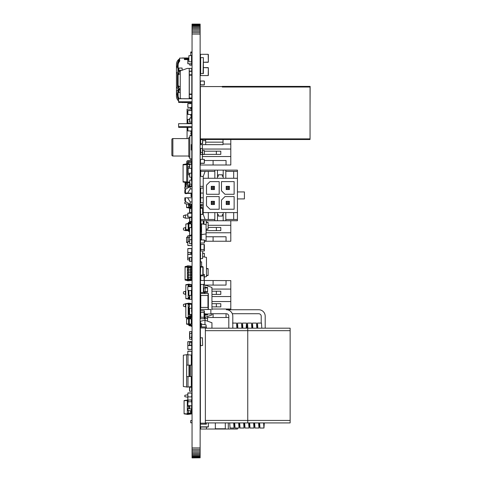 <?xml version="1.0" encoding="UTF-8"?>
<svg xmlns="http://www.w3.org/2000/svg" width="482" height="482" viewBox="0 0 482 482"><rect width="100%" height="100%" fill="white"/><g stroke="black" fill="none" stroke-linecap="round" stroke-linejoin="round"><path stroke-width="0.72" d="M200.379 326.935L206.368 326.935L206.368 327.935L200.379 327.935L200.379 323.181L201.139 323.181L201.139 324.133M206.368 328.182L205.368 327.935L205.368 424.166L200.379 424.166L200.379 327.935M205.368 424.166L206.368 424.166L206.368 422.919M205.368 420.431L290.134 420.431L290.134 422.919L247.754 422.919L247.754 328.182L247.754 422.919L205.368 422.919M290.134 420.431L290.134 328.182L205.368 328.182M264.311 422.919L263.955 428.034L263.606 422.919M261.816 328.182L261.461 323.073L257.472 323.073L257.123 328.182M259.322 422.919L258.973 428.028L258.617 422.919M256.828 328.182L256.478 323.073L252.49 323.073L252.134 328.182M254.339 422.919L253.984 428.034L253.628 422.919M251.845 328.182L251.49 323.079L247.501 323.079L247.152 328.182M249.351 422.919L249.001 428.028L248.646 422.919M246.856 328.182L246.507 323.073L246.151 328.182M263.955 428.034L259.967 428.034L259.617 422.919M257.828 328.182L257.472 323.073M258.973 428.028L254.984 428.028L254.629 422.919M252.839 328.182L252.49 323.073M253.984 428.034L249.995 428.034L249.64 422.919M247.856 328.182L247.501 323.079M249.001 428.028L245.007 428.028L244.657 422.919M242.868 328.182L242.518 323.073L242.163 328.182M265.202 328.182L265.202 316.216A6.483 6.483 0 0 0 258.72 309.733L226.311 309.733A6.483 6.483 0 0 1 232.794 316.216L232.794 328.182M206.615 309.486A2.241 2.241 0 0 1 206.169 309.438A2.241 2.241 0 0 0 206.615 309.486L210.851 309.486L210.851 313.975L206.615 313.975A6.73 6.73 0 0 1 204.223 313.535M261.214 323.073L261.214 316.216A2.494 2.494 0 0 0 258.72 313.722L232.294 313.722M244.362 422.919L244.013 428.028L243.657 422.919M241.874 328.182L241.518 323.079L237.53 323.079L237.174 328.182M239.379 422.919L239.024 428.034L238.674 422.919M236.885 328.182L236.535 323.079L232.547 323.079M234.391 422.919L234.041 428.028L233.686 422.919M200.132 309.058A6.73 6.73 0 0 0 200.886 310.769M204.374 293.484L204.374 292.532L200.132 292.532M228.805 328.182L228.805 316.216A2.494 2.494 0 0 0 226.311 313.722L210.851 313.722M244.013 428.028L240.024 428.028L239.668 422.919M237.885 328.182L237.53 323.079M239.024 428.034L235.035 428.034L234.686 422.919M232.896 328.182L232.794 325.645M234.041 428.028L230.053 428.028L229.697 422.919M237.427 428.034L237.427 429.028L200.681 429.028L200.681 427.034M228.305 422.919L228.305 429.028M215.34 422.919L215.34 428.781L225.311 428.781L225.311 422.919M191.306 409.357L192.053 409.357M187.817 394.758L184.823 395.3L184.823 396.692L187.817 397.234M206.465 427.034L206.465 429.028M191.306 379.442L192.053 379.442M192.053 420.551L190.709 420.551L190.709 422.798L192.053 422.798M223.021 139.515L223.021 144.648L200.681 144.648L200.681 143.6M205.669 139.515L205.669 142.154L223.021 142.154M205.669 140.66L202.627 140.66M205.669 144.648L205.669 142.154M200.608 154.481L200.379 152.463L200.379 154.481L204.374 154.33L204.374 150.637L202.627 150.492L204.223 150.492M202.404 154.481L202.404 148.474L200.608 148.474L200.608 152.463L202.627 152.463L202.627 154.481L204.223 154.481M204.374 154.33L204.374 150.637M208.11 225.293L230.8 225.293L230.8 220.738M206.079 236.764L226.052 236.764L226.052 241.247L230.8 241.247L230.8 225.293M206.079 232.77L230.8 232.77M200.608 210.797A1 1 0 0 1 200.379 210.164L200.379 204.507M204.374 241.247L226.052 241.247M213.098 236.764L213.098 241.247M206.079 230.631L220.798 230.631L220.798 227.438L216.364 227.438L216.364 230.631M185.425 227.438L185.425 230.631L183.431 229.902L183.431 228.161L185.823 227.438M191.306 227.438L192.053 227.438M208.11 227.438L216.364 227.438M185.425 230.631L188.233 230.631M189.058 230.631L189.565 230.631M185.425 214.972L183.431 215.695L183.431 217.436L185.425 218.165L185.425 214.972L187.817 214.972M192.053 217.436L191.583 217.436M185.425 218.165L189.565 218.165M200.132 218.165L200.681 218.165M201.548 239.946L201.548 223.829L206.079 224.606L206.079 240.651L204.374 240.946L204.374 243.012L204.223 239.946L200.53 239.946L200.379 243.012L200.379 240.09M204.374 240.946L204.374 240.09M200.53 239.946L204.223 239.946M200.53 193.065L200.53 197.801M204.223 243.012L200.379 243.012L200.379 244.513L204.374 244.513L204.374 250.989L200.379 250.989L200.379 251.887L200.379 249.495L204.223 249.495L204.223 250.989M200.657 275.053L203.127 275.053L203.127 267.076L200.379 267.076L200.379 275.053L200.657 267.076M200.584 293.484L200.584 295.478L200.379 293.484L208.363 293.484L208.363 309.438L200.379 309.438L200.379 307.444L208.164 307.444L208.164 309.438M200.584 309.438L200.584 295.478L208.164 295.478L208.164 293.484M200.53 253.243L200.379 267.076L200.657 266.606L202.85 266.606L203.127 267.076M204.223 253.243L202.627 253.243L204.374 253.393L204.374 256.996L204.374 253.393M200.379 253.393L200.608 255.52M200.379 208.116L200.379 211.803L200.379 208.116M200.379 258.364L200.379 257.322L200.608 258.593L202.404 258.593L202.627 257.322L202.627 258.364M202.627 251.887L202.627 257.322M200.608 292.532L200.681 288.965M200.379 206.923L201.133 206.923L201.133 208.188L202.404 208.188L200.608 208.188L202.627 208.411L202.627 214.406M200.379 208.411L200.379 209.459L200.608 208.188M200.379 209.459L200.681 216.165M200.681 220.617A1.247 1.247 0 0 1 200.379 219.804L200.681 218.81M206.097 229.48L208.11 229.197L208.11 222.383L206.368 222.136M206.097 229.155L208.11 229.016M206.368 222.443L208.11 222.564M200.379 424.166L200.379 426.835L200.379 424.166M208.363 422.919L208.363 426.835L208.363 422.919M200.379 426.835L208.363 426.835M200.584 427.034L208.164 427.034M200.53 243.012L200.53 250.989M200.608 148.474L200.379 152.463M202.627 152.463L202.404 148.474M200.434 214.725L200.681 216.623M200.434 204.507L200.434 205.651M200.434 210.477L200.434 212.134M200.434 213.628L200.434 214.749M201.277 205.651L201.277 204.507M211.947 301.545L230.8 301.545L230.8 289.079L211.947 289.079M211.947 296.557L230.8 296.557M226.052 313.722L226.052 317.499L228.805 317.499M211.947 309.022L230.8 309.022L230.8 309.733M200.379 314.421L200.379 318.753L204.374 318.753L204.374 310.769L200.379 310.769L200.379 309.781L200.53 314.421M205.278 285.091L226.052 285.091L226.052 280.602L230.8 280.602L230.8 289.079M200.482 285.091L200.379 282.374M200.53 278.554L200.379 280.879L200.53 280.47L226.052 280.602M230.8 309.022L230.8 301.545M207.561 317.499L226.052 317.499M204.374 317.499L205.067 317.499M213.098 285.091L213.098 280.602M213.098 313.722L213.098 317.499M211.947 306.877L220.798 306.877L220.798 303.684L216.364 303.684L216.364 306.877M185.425 303.684L185.425 306.877L183.431 306.154L183.431 304.413L185.823 303.684M191.306 303.684L192.053 303.684M211.947 303.684L216.364 303.684M185.425 306.877L185.823 306.877M211.947 291.218L220.798 291.218L220.798 294.412L216.364 294.412L216.364 291.218M185.425 291.218L183.431 291.947L183.431 293.689L185.425 294.412L185.425 291.218L185.823 291.218M192.053 293.689L191.655 293.689M185.425 294.412L185.823 294.412M191.655 294.189L191.583 299.376L191.583 295.388L192.053 294.412M211.947 294.412L216.364 294.412M200.379 284.308L200.379 280.62L200.53 284.458L204.223 284.458L204.374 280.62L204.374 284.308M200.53 284.458L204.223 284.458M204.223 274.397L204.223 275.891L200.53 275.891L200.53 280.47L204.223 280.47L204.374 274.397L203.127 274.397M206.079 239.186L206.079 240.084M200.88 223.449L200.639 226.992M200.639 231.553L200.639 239.946M200.379 242.38L200.639 232.625M200.639 225.919L200.379 222.497L200.88 222.497M203.223 211.303L202.627 211.164M202.627 210.417L203 210.417A1 1 0 0 1 203.223 210.441M202.627 211.791L203.223 211.664M200.88 223.829L200.88 220.738M202.627 212.725L203.223 212.658M203.247 224.118L203.247 220.738M206.079 225.925L206.368 220.738M203.994 224.244L203.994 220.738M200.681 284.458L200.681 292.532M200.53 312.414L204.223 312.27L204.223 310.769M203.374 284.458L203.374 292.532M200.53 278.21L200.53 276.74M208.164 62.286L203.374 62.286L208.363 62.088L208.164 54.309L200.584 54.309L200.379 57.635L200.379 54.508M208.363 62.088L208.363 54.508M200.584 54.309L208.164 54.309M204.868 287.947L204.868 284.976L204.971 287.947M204.868 291.682L204.868 293.484M204.868 314.421L204.868 317.391L204.971 314.421M204.971 291.682L204.971 293.484M204.868 284.976L203.374 284.976M200.681 284.976L200.482 287.947M200.482 291.682L200.482 292.532M200.482 314.421L200.482 317.252M204.868 317.391L204.374 317.391M204.971 284.976L211.947 287.471L211.947 309.733M211.947 313.722L211.947 314.897L204.971 317.391M200.379 292.532L200.608 291.682M207.561 313.975L207.561 315.023L205.067 315.023L205.067 314.421M204.223 314.421L207.561 314.421L207.561 315.023M205.067 287.947L205.067 287.344L207.561 287.344L207.561 292.285L207.561 291.682L203.374 291.682M207.561 292.285L205.067 292.285L205.067 291.682M203.374 287.947L207.561 287.947L207.561 287.344M200.379 287.947L200.379 291.682M203.073 57.635L200.379 57.635L200.379 73.595L203.374 73.595L203.374 57.635L203.073 73.595M200.53 295.478L200.584 295.803M200.379 295.478L200.584 300.792M200.53 302.286L200.53 300.792L200.584 302.286M200.53 318.753L200.379 317.252M200.53 310.769L200.53 317.252L204.223 317.252L204.223 318.753M206.097 325.483L206.097 326.38M206.079 326.935L206.079 324.91L201.548 324.133L201.548 326.935M201.548 324.133L200.639 324.133L200.639 326.935M200.379 257.322L200.379 251.887M200.608 258.593L202.404 258.593M200.608 345.702L202.627 345.474L202.404 337.725L200.379 337.948L200.608 345.702M200.379 163.193L204.374 163.193L204.223 159.355L200.53 159.355L200.379 163.193L200.379 159.506M200.53 163.344L204.223 163.344M204.374 163.193L204.374 159.506M200.53 159.355L204.223 159.355M200.379 84.838L204.374 84.838L204.223 81L200.379 81.145L200.379 84.838L200.379 81.145M200.53 84.989L204.223 84.989M204.374 84.838L204.374 81.145M200.53 81L204.223 81M202.627 149.046L230.8 149.046L230.8 139.515M223.021 144.058L230.8 144.058M202.38 148.474L202.38 144.648M204.374 160.512L226.052 160.512L226.052 165.001L230.8 165.001L230.8 149.046M202.38 159.355L202.38 156.523L230.8 156.523M200.379 160.512L200.379 165.001L226.052 165.001M213.098 160.512L213.098 165.001M202.38 156.523L202.38 154.481M204.362 154.379L220.798 154.379L220.798 151.191L216.364 151.191L216.364 154.379M204.374 151.191L216.364 151.191M200.422 95.285A1.494 1.494 0 0 1 200.379 94.942M200.482 286.525L200.379 287.718M200.482 261.877L200.482 258.551M200.482 257.135L200.608 256.334M200.53 275.053L200.379 279.036M201.627 266.606L201.627 261.877L200.379 261.877M202.627 256.689L206.465 257.364L206.465 276.608L204.223 277.005M200.482 276.764L200.482 275.891M200.379 275.891L200.379 275.053M204.223 277.385A1.247 1.247 0 0 0 204.699 276.921M206.465 275.692L208.11 275.463L208.11 268.643L206.465 268.414M206.465 275.397L208.11 275.282M206.465 268.715L208.11 268.829M192.053 102.413L178.599 102.413M192.053 127.344L178.599 127.344M310.059 139.515L200.379 139.515M310.016 87.025L222.274 87.025L310.137 86.899L310.059 108.082M208.308 171.375L214.839 171.375L214.839 170.128L237.427 170.128L237.427 178.274L208.308 178.274L208.308 171.375L200.681 171.375L200.681 176.358L203.223 176.46L205.121 171.375M225.811 170.128L225.811 171.375L237.427 171.375M214.839 178.274L214.839 171.375M214.839 170.128L200.681 170.128L200.681 171.375M214.839 220.738L214.839 219.491L205.121 219.491L203.223 214.406L200.681 214.406L200.681 220.738L223.196 220.738L223.196 212.586M205.121 219.491L200.681 219.491M225.811 219.491L237.427 219.491L237.427 220.738L225.811 220.738L225.811 212.586M214.839 219.491L214.839 212.586M208.308 219.491L208.308 212.586L237.427 212.586L237.427 178.274M217.46 214.58L218.334 214.58L218.334 216.075L222.323 216.075L222.323 214.58L223.196 214.58M217.46 220.738L217.46 212.586M223.196 176.279L222.323 176.279L222.323 174.785L218.334 174.785L218.334 176.279L217.46 176.279M217.46 170.128L217.46 178.274M223.196 170.128L223.196 178.274M228.504 187.251L228.504 188.649L229.402 189.547L226.209 189.547L227.106 188.649L227.106 187.251L226.209 186.353L229.402 186.353L228.504 187.251L227.106 187.251M214.442 189.547L211.255 189.547L211.255 186.353L214.442 186.353L214.442 189.547L213.544 188.649L212.152 188.649L212.152 187.251L211.255 186.353M203.223 214.406L203.223 176.46M184.823 193.065L184.823 190.408L184.823 193.065L192.053 193.065M203.223 193.065L200.681 193.065L200.681 197.801L200.132 197.801M200.132 193.065L200.681 193.065L200.681 188.076L203.223 188.076M184.823 197.801L184.823 200.452L184.823 197.801L185.45 197.801L185.45 201.53L190.209 204.284L191.957 204.284L191.957 201.94L190.209 201.94L187.618 197.801L192.053 197.801M191.957 201.94L191.957 197.801M185.45 193.065L185.45 189.33L190.209 186.582L190.209 188.92L191.957 188.92L191.957 193.065M190.209 188.92L187.618 193.065M203.223 197.801L200.681 197.801L200.681 202.783L200.132 202.783M185.45 197.801L187.618 197.801M190.209 204.284L190.209 201.94M203.223 202.783L200.681 202.783M192.053 204.507L189.812 204.507L189.812 204.049M203.223 204.507L200.132 204.507M228.504 202.211L228.504 203.609L229.402 204.507L226.209 204.507L227.106 203.609L227.106 202.211L226.209 201.313L229.402 201.313L228.504 202.211L227.106 202.211M214.442 204.507L211.255 204.507L212.152 203.609L212.152 202.211L211.255 201.313L214.442 201.313L214.442 204.507L213.544 203.609L213.544 202.211L214.442 201.313M223.196 220.738L225.811 220.738M237.427 219.491L237.427 212.586M237.427 198.921L244.41 198.921L244.41 191.938L237.427 191.938M203.223 186.353L200.132 186.353M192.053 186.353L184.823 187.251L184.823 188.649L186.197 188.896M229.402 189.547L229.402 186.353M228.504 188.649L227.106 188.649M226.209 189.547L226.209 186.353M234.138 196.578L224.961 196.578L221.473 200.066L221.473 209.242L234.138 209.242L234.138 196.578M208.308 178.274L203.223 178.274M208.308 212.586L203.223 212.586M210.007 209.242L219.177 209.242L219.177 196.578L206.513 196.578L206.513 205.754L210.007 209.242M219.177 194.282L219.177 181.618L210.007 181.618L206.513 185.112L206.513 194.282L219.177 194.282M234.138 181.618L221.473 181.618L221.473 190.794L224.961 194.282L234.138 194.282L234.138 181.618M233.692 219.491L233.692 212.586M233.692 178.274L233.692 171.375M225.811 178.274L225.811 171.375M229.402 204.507L229.402 201.313M228.504 203.609L227.106 203.609M226.209 204.507L226.209 201.313M212.152 202.211L213.544 202.211M213.544 203.609L212.152 203.609M211.255 204.507L211.255 201.313M189.812 204.507L184.823 203.609L184.823 202.211L186.197 201.964M211.255 189.547L212.152 188.649M213.544 188.649L213.544 187.251L214.442 186.353M212.152 187.251L213.544 187.251M189.812 186.811L189.812 186.353M190.209 186.582L191.957 186.582L191.957 188.92M200.482 323.181L200.482 321.259L204.971 320.259L204.971 324.723M211.947 328.182L211.947 322.753L204.971 320.259M205.067 320.295L205.067 317.355M205.067 318.367L207.561 318.367L207.561 316.463L207.561 321.187M206.097 229.275L206.097 228.823L206.097 229.275M206.079 233.939L200.639 234.716M201.548 223.829L200.639 223.829M200.379 232.625L200.379 231.553L201.139 231.553L201.139 226.992L200.379 226.992L200.379 225.919M200.379 231.553L200.379 226.992M192.053 101.78L178.599 101.78L178.599 98.744L192.053 98.744M192.053 126.712L178.599 126.712L178.599 123.675L192.053 123.675M310.059 86.899L310.059 138.882L200.379 138.882L200.379 86.573L222.274 86.573M222.274 86.899L222.274 86.399L310.137 86.399L310.137 86.899M202.404 139.611L200.379 139.611L200.379 143.6L202.627 143.6L202.627 139.611L202.404 143.6M200.53 213.628L200.53 212.134L200.608 213.628M200.53 210.688L200.608 212.134M201.133 207.152L203.223 207.152M200.53 206.923L200.379 205.651M200.53 205.651L203.223 205.651M200.53 195.891L200.132 195.891M200.132 197.042L200.53 197.078M200.379 75.385L200.379 73.595L200.584 75.584L208.164 75.584L208.363 67.805L203.374 67.607L208.164 67.607M200.584 75.584L208.164 75.584M208.363 75.385L208.363 67.805M191.306 365.109L191.306 355.101L191.655 355.101L186.642 354.638L186.642 387.046L187.992 387.046L187.992 376.575M191.806 354.957L191.806 351.264L191.655 355.101M187.817 354.638L187.817 351.264L187.817 354.638M191.806 351.264L187.817 351.264M191.655 351.113L187.968 351.113M187.817 237.228L186.57 237.319L186.57 242.47L187.817 242.645M187.817 242.283L186.57 242.199M191.45 235.77A1.247 1.247 0 0 0 191.806 234.897L191.059 234.897A0.5 0.5 0 0 1 190.559 235.397L189.812 235.397A1.247 1.247 0 0 0 188.92 235.77M191.059 234.897A0.5 0.5 0 0 1 190.559 235.397L189.812 235.397L190.559 235.397A0.5 0.5 0 0 0 191.059 234.897M187.817 236.873L186.57 237.319M191.583 270.902L191.806 269.558L190.559 269.33M191.583 272.499L191.583 274.144M191.583 275.74L191.806 277.084L190.559 277.307M191.655 239.662L191.583 235.77L189.788 235.77L189.788 237.265L187.968 237.265L187.968 241.566L189.565 241.566L187.817 241.711L187.817 245.404L191.655 245.555L191.806 243.651L191.806 245.404M187.817 241.711L187.817 245.404M191.655 245.555L187.968 245.555M191.559 116.367L191.806 115.885L190.812 115.885L190.812 114.987L191.806 114.987L191.806 113.891M191.806 112.993L191.806 112.378M191.306 223.961L188.938 223.799L188.938 223.323L191.306 223.654L191.306 227.54M188.938 223.799L188.938 230.306L188.191 230.306L188.191 223.799L188.938 223.799M189.565 229.787L188.191 229.83M189.565 230.215L188.938 230.306A0.5 0.5 0 0 0 189.438 230.806L189.565 230.806M188.938 223.323A0.5 0.5 0 0 1 189.438 222.823A0.5 0.5 0 0 0 188.938 223.323L188.191 223.323L188.191 223.799M188.191 223.859L185.823 224.028L185.823 229.848L188.191 230.179M188.191 229.769L185.823 229.601M189.565 231.553L189.438 231.553A1.247 1.247 0 0 1 188.191 230.306M191.583 231.336A1.247 1.247 0 0 1 191.806 232.047L191.583 233.047M190.559 222.823L189.438 222.823L190.559 222.823A1.247 1.247 0 0 0 191.806 221.581L189.565 221.491L189.788 217.503L189.788 221.491M191.059 221.491L191.059 221.581A0.5 0.5 0 0 1 190.559 222.075L189.438 222.075A1.247 1.247 0 0 0 188.191 223.323M191.059 221.581A0.5 0.5 0 0 1 190.559 222.075L189.438 222.075M188.191 223.449L185.823 224.028M191.703 71.149L191.703 68.408L187.221 68.408L180.238 70.902L180.238 98.322L181.407 98.744M191.703 98.744L191.703 98.075M189.215 98.744L189.215 68.408M191.806 97.876L191.806 94.436L189.312 94.436L189.312 98.075L191.806 98.075L189.312 97.876M189.312 94.436L189.312 74.788L191.806 74.788L191.806 71.149L189.312 71.149L189.312 74.788M191.806 74.788L191.806 94.436M187.968 235.77L187.817 237.265L187.817 235.77L191.806 235.77L191.655 237.252M189.788 243.651L191.806 243.651L191.806 239.307L191.806 239.662L189.565 239.662L189.565 243.651L189.788 239.662M191.306 363.97L191.806 363.97L191.806 365.109L186.642 365.109M191.583 299.376L189.565 299.376L189.565 295.388L191.583 295.388M189.565 166.748L187.817 166.748L187.817 174.725L189.565 174.725M189.565 168.242L187.968 168.242L187.968 166.748M191.655 168.296L191.655 173.171M189.565 173.225L187.968 173.225L187.968 174.725M189.788 217.503L191.583 217.503L191.806 217.057L191.806 208.634L189.565 208.634L189.565 213.068M191.806 103.666L187.817 103.666L187.968 107.504L191.655 107.504L191.806 103.666L191.806 107.353M191.655 103.516L187.968 103.516M187.817 103.666L187.817 107.353M191.655 107.504L187.968 107.504M187.968 217.057L191.655 217.057L187.968 217.057L191.655 217.057L187.968 217.057L187.817 213.219L187.817 216.906M191.806 216.906L191.806 213.219L191.655 217.057M191.806 213.219L187.817 213.219M191.583 345.413L191.583 342.25L189.565 342.25L189.565 345.413M191.583 342.25L191.806 348.769M191.655 213.068L187.968 213.068M191.559 134.135L191.806 131.839L190.812 131.839L190.812 130.947L191.806 130.947L191.806 129.845M191.806 128.947L191.655 130.935L187.968 130.935L187.817 127.344L187.817 130.785M191.806 123.675L191.806 122.067L189.565 122.067L189.788 118.078L189.788 122.067M191.559 110.48L191.559 109.083L187.07 109.083L187.07 123.675M191.559 114.987L191.559 114.469M191.559 116.981L191.559 115.885M191.559 132.942L191.559 131.839M191.559 134.936L191.559 133.839M191.806 110.95L191.806 108.956L190.812 109.083M187.07 138.581L187.07 127.344M191.806 116.981L190.812 116.981L190.812 117.879L191.806 117.879L191.806 116.981M191.806 132.942L190.812 132.942L190.812 133.839L191.806 133.839M191.806 144.564L191.306 144.564L191.806 144.811L191.806 134.936L190.812 134.936L190.812 135.713M190.812 123.675L190.812 123.338M191.806 115.885L191.806 114.987M191.806 131.839L191.806 130.947M189.565 299.075L188.191 299.165L188.191 298.689L188.938 298.689L188.938 299.165M191.306 284.844L188.938 284.681L188.938 284.205L191.306 284.537L191.306 285.953M191.306 290.513L191.306 295.388M189.565 298.647L188.938 298.689L188.938 297.418M188.938 284.205L188.191 284.205L188.191 284.681L188.938 284.681L188.938 285.953M188.938 290.513L188.938 295.424M188.191 284.681L188.191 286.525M189.565 297.418L188.191 297.418L188.191 298.689M188.191 290.513L188.191 297.418M188.191 299.039L185.823 298.707L185.823 284.663L188.191 284.332M191.306 292.682L191.806 292.682L191.806 290.688L191.306 290.688M191.806 287.947L191.806 285.953L188.191 285.953M189.565 295.424L188.191 295.424M188.191 298.629L185.823 298.46M188.191 284.742L185.823 284.91M191.059 285.953L191.059 286.525M189.788 177.159L191.806 177.159L191.806 173.171L189.565 173.171L189.565 177.159L189.788 173.171M191.306 380.4L191.806 380.4L191.306 380.244M191.583 384.232L191.806 380.4M188.564 318.331A1.247 1.247 0 0 1 189.812 317.084L190.559 317.084A0.5 0.5 0 0 0 191.059 316.584A0.5 0.5 0 0 1 190.559 317.084A0.5 0.5 0 0 0 191.059 316.584L191.806 316.584A1.247 1.247 0 0 1 190.559 317.831L189.812 317.831A0.5 0.5 0 0 0 189.312 318.331A0.5 0.5 0 0 1 189.812 317.831A0.5 0.5 0 0 0 189.312 318.331L191.306 318.614L191.306 324.284L188.564 324.567L188.564 318.331L189.312 318.331L189.312 324.567A0.5 0.5 0 0 0 189.812 325.061L190.559 325.061A1.247 1.247 0 0 1 191.806 326.308L191.059 326.308A0.5 0.5 0 0 0 190.559 325.808L189.812 325.808A1.247 1.247 0 0 1 188.564 324.567M191.306 318.945L188.564 318.807M191.306 323.952L188.564 324.091M189.312 324.567A0.5 0.5 0 0 0 189.812 325.061L190.559 325.061L189.812 325.061A0.5 0.5 0 0 1 189.312 324.567M190.559 325.808L189.812 325.808L190.559 325.808A0.5 0.5 0 0 1 191.059 326.308A0.5 0.5 0 0 0 190.559 325.808M188.564 318.457L186.57 318.735L186.57 324.157L188.564 324.44M188.564 318.867L186.57 319.006M188.564 324.031L186.57 323.886M191.583 221.491L191.583 217.503L191.806 221.491M191.306 357.463L191.806 357.463L191.806 354.415M190.559 278.982L190.559 280.313L187.365 280.801L187.365 277.385L187.365 278.982L190.559 279.054M191.306 267.588L191.306 266.172L188.263 265.841L190.559 266.329L190.559 267.661M190.559 269.257L190.559 270.902M190.559 272.499L190.559 274.144M190.559 275.74L190.559 277.385M190.559 267.082L187.365 266.841L187.365 265.841L188.263 265.841L188.263 267.661M188.263 269.257L188.263 270.902M188.263 272.499L188.263 274.144M188.263 275.74L188.263 277.385M188.263 278.982L188.263 280.801L191.306 280.47L190.559 280.211M190.559 279.56L187.365 279.801M185.823 266.419L187.365 266.082L185.076 266.576L185.076 280.06L187.365 280.548L185.823 280.223M187.365 266.841L187.365 277.385L188.516 277.385L188.516 278.982M187.365 279.68L185.076 279.433M187.365 266.962L185.076 267.209M190.559 267.588L187.365 267.661L187.365 269.257L191.806 269.257L191.806 269.583M191.806 277.06L191.806 277.385L188.516 277.385M188.516 270.902L187.365 270.902L187.365 272.499L191.806 272.499L191.806 270.902L188.516 270.902L188.516 272.499M188.516 274.144L191.806 274.144L191.806 275.74L187.365 275.74L187.365 274.144L188.516 274.144L188.516 275.74M190.908 267.661L190.908 269.257M191.806 267.661L191.806 269.257M190.908 277.385L190.908 278.982M191.806 277.385L191.806 278.982M190.908 270.902L190.908 272.499M190.908 274.144L190.908 275.74M187.968 114.469L191.655 114.469L187.968 114.469L187.817 110.631L187.817 114.318M191.806 114.318L191.806 110.631L191.655 114.469M191.806 110.631L187.817 110.631M191.655 110.48L187.968 110.48M191.655 292.682L191.806 294.4M191.583 294.177L191.583 292.682M191.655 123.338L187.968 123.338L191.806 123.187L191.806 118.078L189.788 118.078M191.306 164.308L187.691 163.543L187.691 162.048A0.5 0.5 0 0 1 188.191 161.548L190.312 161.548A1.494 1.494 0 0 0 191.806 160.054L191.806 158.897L189.812 158.897L189.812 135.713L191.806 135.713M190.812 158.897L190.812 160.054A0.5 0.5 0 0 1 190.312 160.554L188.191 160.554A1.494 1.494 0 0 0 186.697 162.048L186.697 182.991L187.691 182.991L187.691 184.486A0.5 0.5 0 0 0 188.191 184.986L189.565 184.986L188.191 184.986A0.5 0.5 0 0 1 187.691 184.486A0.5 0.5 0 0 0 188.191 184.986A0.5 0.5 0 0 1 187.691 184.486M191.306 177.159L191.306 180.135M186.697 163.543L187.691 163.543L187.691 182.991L189.565 182.696M189.565 164.567L186.697 164.416M186.697 163.916L183.082 164.489L183.082 182.045L186.697 182.618M189.565 181.967L186.697 182.118M187.691 162.048A0.5 0.5 0 0 1 188.191 161.548A0.5 0.5 0 0 0 187.691 162.048A0.5 0.5 0 0 1 188.191 161.548L190.312 161.548M190.812 160.054A0.5 0.5 0 0 1 190.312 160.554A0.5 0.5 0 0 0 190.812 160.054A0.5 0.5 0 0 1 190.312 160.554L188.191 160.554M186.697 164.603L183.082 164.892M186.697 181.931L183.082 181.642M188.191 185.98L189.565 185.98L188.191 185.98A1.494 1.494 0 0 1 186.697 184.486L186.697 182.991M190.794 186.353A0.5 0.5 0 0 0 190.517 186.028A0.5 0.5 0 0 1 190.794 186.353A0.5 0.5 0 0 0 190.517 186.028A0.5 0.5 0 0 1 190.794 186.353M191.734 186.028A1.494 1.494 0 0 1 191.8 186.353L191.806 177.159M185.823 193.065L185.823 193.396L185.076 193.396L185.076 193.065M185.076 189.655L185.076 188.697M185.076 187.209L185.076 182.359M185.823 187.076L185.823 182.479L185.823 187.076M185.528 189.281L185.076 189.281M187.57 193.396L185.823 193.674A0.747 0.747 0 0 1 185.245 193.396L185.076 193.396M188.438 193.421L189.685 193.421L188.438 193.421L188.438 193.065M190.059 193.065A0.374 0.374 0 0 1 189.685 193.421M191.059 193.396L191.059 196.662L191.806 196.662L191.806 193.065M185.823 193.396L188.438 193.396M189.824 193.396L191.806 193.396M188.317 193.065L188.317 193.396M187.426 193.065L187.426 193.396M191.306 178.491L191.806 178.491M189.565 217.057L189.565 217.503M191.583 376.575L191.806 378.406L191.306 378.629M189.788 304.256L191.583 304.256L191.806 314.445L189.565 314.445L189.565 308.245M191.655 290.688L187.817 290.363L187.817 286.676L187.817 290.363M191.788 63.811L191.583 65.172L189.788 65.172L189.583 63.811M191.703 68.685L191.806 71.149M192.053 55.49L188.884 55.677L188.884 61.696L191.529 61.931L191.529 60.184L192.053 60.184M192.053 61.883L191.529 61.931M191.529 60.184L191.529 55.448M191.529 57.189L192.053 57.189M191.806 399.915L191.806 396.228L191.806 399.915L187.968 400.066L191.655 400.066L191.655 401.777L187.968 401.777L187.817 405.615L187.817 401.928M187.817 399.915L187.817 396.228L187.968 401.777L191.655 401.777L191.806 405.615L191.806 401.928M191.806 404.645L191.806 408.929L189.565 408.929L189.565 405.766M187.817 404.645L187.817 406.139L189.565 406.139M187.968 63.811L191.655 63.811L187.968 63.811L187.817 59.973L187.817 63.66M191.806 63.66L191.806 61.907L191.655 63.811M187.968 59.822L188.884 59.822L187.817 59.973M187.968 290.513L191.655 290.513L187.968 290.513L191.655 290.513L191.806 286.676L187.817 286.676M191.806 286.676L191.806 290.363M191.655 286.525L187.968 286.525M191.583 186.028L191.583 184.13L189.565 184.13L189.565 186.028L191.806 186.028M191.649 235.505L191.583 227.54L189.565 227.763L189.601 235.415M189.788 168.296L191.806 168.296L191.806 164.308L189.565 164.308L189.565 168.296L189.788 164.308M191.703 252.508L191.703 253.086M187.817 250.019L187.715 259.894L189.565 259.894M191.806 255.581L191.806 253.086L190.812 253.086L190.812 254.231M191.583 257.394L191.583 261.383L189.565 261.383L189.565 257.394L191.806 257.394L191.806 256.828M191.806 253.086L191.806 251.839M191.583 227.54L189.788 227.54L191.583 227.54M191.655 161.048L191.655 162.542L191.806 161.048L191.432 161.048M187.817 161.717L187.968 163.585M191.655 164.308L191.655 162.542L187.968 162.542L187.968 161.603M191.806 168.296L191.655 169.025M187.817 123.187L187.817 119.494L187.968 123.338M187.968 119.349L189.565 119.349L187.817 119.494M191.806 123.187L191.806 122.067M189.565 337.376L191.583 337.376L191.806 333.387L191.583 339.37L189.565 339.141L189.565 331.616L191.806 331.616L191.583 333.387L189.565 333.387M187.968 406.139L187.968 405.766L191.655 405.766L187.817 405.615M191.655 130.935L187.968 130.935M191.806 127.344L191.806 130.785M187.968 349.408L191.655 349.408L187.817 349.257L187.817 345.564L187.817 349.257M191.806 349.257L191.806 345.564L191.655 349.408M191.806 345.564L187.817 345.564M191.655 345.413L187.968 345.413M191.806 233.872L191.806 233.047L191.709 234.059M189.788 391.197L191.806 391.197L191.806 387.209L189.565 387.209L189.565 391.197L189.788 387.209M191.583 237.265L191.583 243.651M189.565 237.265L189.565 239.662M187.992 387.046L191.306 386.582L191.306 376.575M187.992 365.109L187.992 354.638M191.306 384.22L191.806 384.22M191.306 361.283L191.806 361.283L191.806 357.463A1.145 1.145 0 0 0 191.806 357.283L191.806 354.192M191.806 365.109L191.806 376.575L186.642 376.575M186.642 386.974L183.329 386.504L183.329 355.174L186.642 354.71M190.462 365.109L190.462 376.575M187.968 252.52L191.655 252.52L187.817 252.369L187.817 248.676L187.817 252.369M191.806 252.369L191.806 248.676L191.655 252.52M191.806 248.676L187.817 248.676M191.655 248.531L187.968 248.531M191.583 261.383L191.806 257.394M191.806 364.88L191.306 364.88M191.583 304.256L191.806 308.245L189.788 308.245M187.968 258.219L189.565 258.219L187.817 258.069L187.817 254.376L187.817 258.069M191.806 254.376L187.817 254.376M191.655 254.231L187.968 254.231M189.613 234.101L189.565 235.421M189.788 186.028L189.788 180.135L191.583 180.135L191.806 184.13M189.788 180.135L189.565 184.13M191.306 207.019L191.306 207.736L188.564 208.019L188.564 207.543L189.312 207.543L189.312 208.019M191.306 204.507L191.306 205.525M191.306 207.405L189.312 207.543L189.312 207.019M189.312 204.416L189.312 205.525M188.564 204.284L188.564 205.525L191.806 205.525L191.806 207.019L188.564 207.019L188.564 207.543M188.564 207.893L186.57 207.609L186.57 203.922M188.564 207.483L186.57 207.338M188.564 205.525L188.564 207.019M191.059 205.525L191.059 207.019M189.565 186.028L189.565 186.401M187.968 396.897L191.655 396.897L187.968 396.897L187.817 393.059L187.817 396.746M191.806 396.746L191.806 393.059L191.655 396.897M191.806 393.059L187.817 393.059M191.655 392.908L187.968 392.908M191.806 363.97L191.806 361.283M191.806 144.811L191.806 158.897M191.806 150.047L191.306 150.047L191.306 144.811M189.812 137.581L188.811 137.581L188.811 157.03L189.812 157.03M191.806 149.8L191.306 149.8M188.811 138.581L172.857 138.581A1 1 0 0 0 171.863 139.575L171.863 155.035A1 1 0 0 0 172.857 156.029L172.857 138.581A1 1 0 0 0 171.863 139.575M188.811 156.029L172.857 156.029A1 1 0 0 1 171.863 155.035M191.583 208.634L191.583 212.622L189.565 212.622M191.306 279.054L191.306 280.163M191.306 266.48L190.559 266.432M191.806 274.144L191.806 272.499M191.806 376.575L191.631 378.623M191.306 413.201L191.306 413.99L187.317 414.448L187.317 413.972L188.064 413.972L188.064 414.448M191.306 408.929L191.306 410.706M191.306 413.743L188.064 413.972L188.064 413.201M188.064 408.459L188.064 410.706M187.835 399.988L187.317 399.988L187.317 413.972M187.968 400.458L187.317 400.458M187.317 414.321L184.076 413.863L184.076 400.566L187.317 400.108M187.968 401.229L187.317 401.229L187.317 403.723L187.817 403.723M191.806 403.723L191.655 401.229M188.564 410.706L191.806 410.706L191.806 413.201L187.317 413.201L187.317 410.706L188.564 410.706L188.564 413.201M187.817 405.971L187.317 405.971L187.317 408.459L189.565 408.459M187.317 413.911L184.076 413.683M187.317 400.524L184.076 400.747M191.059 410.706L191.059 413.201M191.306 317.584L189.372 318.102M191.306 303.841L188.938 303.678L188.938 303.202L191.306 303.533L191.306 304.256M188.576 318.162L188.191 317.686L188.745 317.686M188.938 303.202L188.191 303.202L188.191 303.678L188.938 303.678L188.938 304.949M188.938 306.944L188.938 314.421M188.938 316.415L188.938 317.439M188.191 303.678L188.191 317.686M188.191 318.036L185.823 317.704L185.823 303.66L188.191 303.329M191.583 311.679L191.583 309.685M189.565 304.949L188.191 304.949M191.806 314.421L191.806 316.415L188.191 316.415M189.565 306.944L188.191 306.944M189.565 314.421L188.191 314.421M188.191 317.626L185.823 317.457M188.191 303.738L185.823 303.907M191.059 314.674L191.059 316.415M188.088 59.479A5.386 5.386 0 0 1 188.335 59.599L184.401 59.599L184.401 58.105L179.617 58.105L179.617 61.322A5.483 5.483 0 0 0 178.117 65.088L178.117 68.052L182.106 68.052L182.106 70.233M178.117 88.754L178.117 95.454A5.483 5.483 0 0 0 179.214 98.744M178.117 86.784L178.117 73.758M178.117 71.788L178.117 68.052M178.864 71.161L178.864 68.052M178.864 74.288L178.78 73.186M180.563 70.782L180.16 70.071L180.714 70.727L180.16 70.071L179.4 70.715L180.039 71.481L177.84 73.324A1.247 1.247 0 0 0 177.448 74.234L177.448 86.302A1.247 1.247 0 0 0 177.84 87.212L180.238 89.242M180.238 90.375L177.249 88.019A2.247 2.247 0 0 1 176.448 86.302L176.448 74.234A2.247 2.247 0 0 1 177.243 72.517L179.4 70.715M177.448 74.234L177.942 74.24A0.747 0.747 0 0 1 178.207 73.668L178.864 73.119M178.117 75.035L179.117 74.035L180.238 74.035M180.238 86.501L179.117 86.501L178.117 85.507M178.117 92.484L180.238 92.484M179.617 102.413L184.401 102.413M192.053 63.19L192.053 64.19M181.575 58.105A6.38 6.38 0 0 1 182.829 57.979L188.884 57.979M185.474 59.479L185.829 59.479M188.884 59.479L184.401 59.479M177.942 65.311L177.942 64.365A4.886 4.886 0 0 1 178.949 61.401L179.822 60.509L179.581 60.063L179.141 60.66L178.569 59.611L178.021 60.172L178.539 61.112A5.386 5.386 0 0 0 177.448 64.365L177.448 66.01L177.87 66.01M177.942 93.731L177.942 88.604M177.942 74.24L177.942 86.302L177.448 86.302M177.942 66.805L177.942 71.932M176.448 86.392L176.448 93.785L177.87 93.785L177.135 93.785L177.448 96.177L177.942 96.177L177.942 95.231M177.942 96.177A4.886 4.886 0 0 0 178.671 98.744M177.448 96.177A5.386 5.386 0 0 0 178.539 99.431L178.021 100.37A6.38 6.38 0 0 1 176.448 96.177L176.448 94.532L177.87 94.532M178.021 100.37L178.599 100.955M177.135 93.785L176.448 93.785L176.448 94.532M176.448 74.144L176.448 66.757L177.87 66.757L176.448 66.757L176.448 64.365A6.38 6.38 0 0 1 178.021 60.172M179.617 59.961L179.159 59.141L178.569 59.611L179.141 60.654M179.159 59.141A6.38 6.38 0 0 1 179.617 58.852M184.401 59.099L185.172 58.732L188.884 58.732M190.758 55.514L190.758 51.996L192.053 51.996M178.949 61.395L179.039 60.461M180.238 71.294L180.238 71.716M177.84 73.324L178.207 73.668M177.942 86.302A0.747 0.747 0 0 0 178.207 86.874L177.84 87.212M178.78 87.35L178.864 86.248M178.864 92.484L178.864 89.381M178.213 86.874L178.864 87.423M177.135 66.757L177.448 66.01L176.448 66.01M185.823 59.479L186.661 59.479M181.575 102.431A6.38 6.38 0 0 0 182.829 102.558L184.178 102.431M184.178 102.558L190.01 102.558A0.747 0.747 0 0 1 190.758 103.305L190.758 103.516M192.053 108.54L190.758 108.54L192.053 108.54L190.758 108.54L190.758 107.504M177.484 90.556A1.747 1.747 0 0 0 176.448 92.146M192.053 97.346L192.053 96.352M192.053 96.099L192.053 95.105M192.053 93.357L192.053 92.363M192.053 92.11L192.053 91.116M192.053 89.495L192.053 88.495M192.053 87.001L192.053 86.001M192.053 84.507L192.053 83.513M192.053 82.012L192.053 81.018M192.053 79.524L192.053 78.524M192.053 77.03L192.053 76.029M192.053 74.535L192.053 73.541M192.053 72.041L192.053 71.047M192.053 69.426L192.053 68.426M192.053 68.179L192.053 67.179M192.053 65.438L192.053 64.437M178.117 77.451L178.117 75.608M178.117 84.934L178.117 83.085M191.806 341.768L191.806 342.25L191.655 341.618L187.968 341.618L187.829 345.51M191.655 341.618L187.968 341.618M187.817 341.768L187.817 345.455M191.583 63.811L191.806 61.907M200.132 457.798L192.053 457.9L200.132 457.798L200.132 24.1L192.053 24.1L200.132 24.202M192.053 457.798L200.132 457.496M192.053 457.496L192.053 456.996L200.132 456.996M192.053 456.996L192.053 24.202M192.053 456.315L200.132 456.315M192.053 455.466L200.132 455.466M192.053 454.46L200.132 454.46M192.053 453.321L200.132 453.321M192.053 452.068L200.132 452.068M192.053 450.736L200.132 450.736M192.053 449.344L200.132 449.344M192.053 447.929L200.132 447.929M192.053 34.071L200.132 34.071M192.053 32.656L200.132 32.656M192.053 31.264L200.132 31.264M192.053 29.932L200.132 29.932M192.053 28.679L200.132 28.679M192.053 27.54L200.132 27.54M192.053 26.534L200.132 26.534M192.053 25.685L200.132 25.685M192.053 25.004L200.132 25.004M192.053 24.504L200.132 24.504M205.368 423.172L200.379 423.172M290.134 330.676L205.368 330.676M202.85 275.053L202.85 267.076M200.783 295.478L200.783 307.444M207.959 295.478L207.959 307.444M200.681 244.513L200.681 249.495M204.073 244.513L204.073 249.495M205.103 313.8L205.103 314.421M205.103 287.947L205.103 291.682M203.693 287.947L203.693 291.682M200.681 57.635L200.681 73.595M200.681 317.252L200.681 312.27M204.073 317.252L204.073 312.27M200.681 280.47L200.681 275.891M204.073 280.47L204.073 275.891M200.608 139.611L200.608 143.6M191.583 116.367L191.583 115.885M191.583 114.987L191.583 114.469M191.806 94.038L189.312 94.038M191.806 75.186L189.312 75.186M191.806 71.348L189.312 71.348M188.119 241.566L188.119 237.265M189.788 299.376L189.788 295.388M191.505 168.296L191.505 173.171M188.119 168.242L188.119 173.225M189.788 345.413L189.788 342.25M189.438 285.953L189.438 286.525M190.559 285.953L190.559 286.525M189.438 295.424L189.438 297.418M191.583 177.159L191.583 173.171M188.516 267.661L188.516 269.257M190.661 267.661L190.661 269.257M190.661 277.385L190.661 278.982M190.661 270.902L190.661 272.499M190.661 274.144L190.661 275.74M191.583 118.078L191.583 122.067M185.823 193.149L185.076 193.149M191.505 400.066L191.505 401.777M188.119 400.066L188.119 401.777M189.788 405.766L189.788 408.929M191.583 405.766L191.583 408.929M191.583 168.296L191.583 164.308M191.505 162.542L191.505 164.308M188.119 162.542L188.119 163.609M191.583 391.197L191.583 387.209M188.986 365.109L188.986 376.575M189.462 365.109L189.462 376.575M189.788 257.394L189.788 261.383M189.812 205.525L189.812 207.019M190.559 205.525L190.559 207.019M191.583 363.97L191.583 361.283M189.788 212.622L189.788 208.634M190.559 410.706L190.559 413.201M188.564 406.139L188.564 408.459M189.438 304.949L189.438 306.944M189.438 314.421L189.438 316.415M190.559 314.674L190.559 316.415M189.788 337.376L189.788 333.387M185.172 57.979L185.172 58.732M192.053 52.743L190.758 52.743M179.141 60.66L178.569 59.611M177.942 64.365L177.448 64.365M177.942 67.757L176.448 67.757M179.4 89.827L180.238 88.827M176.448 92.785L177.942 92.785M190.758 107.793L192.053 107.793M246.507 323.073L242.518 323.073M200.132 188.076L200.681 188.076M185.45 189.33L184.823 190.408M185.45 201.53L184.823 200.452"/></g></svg>
